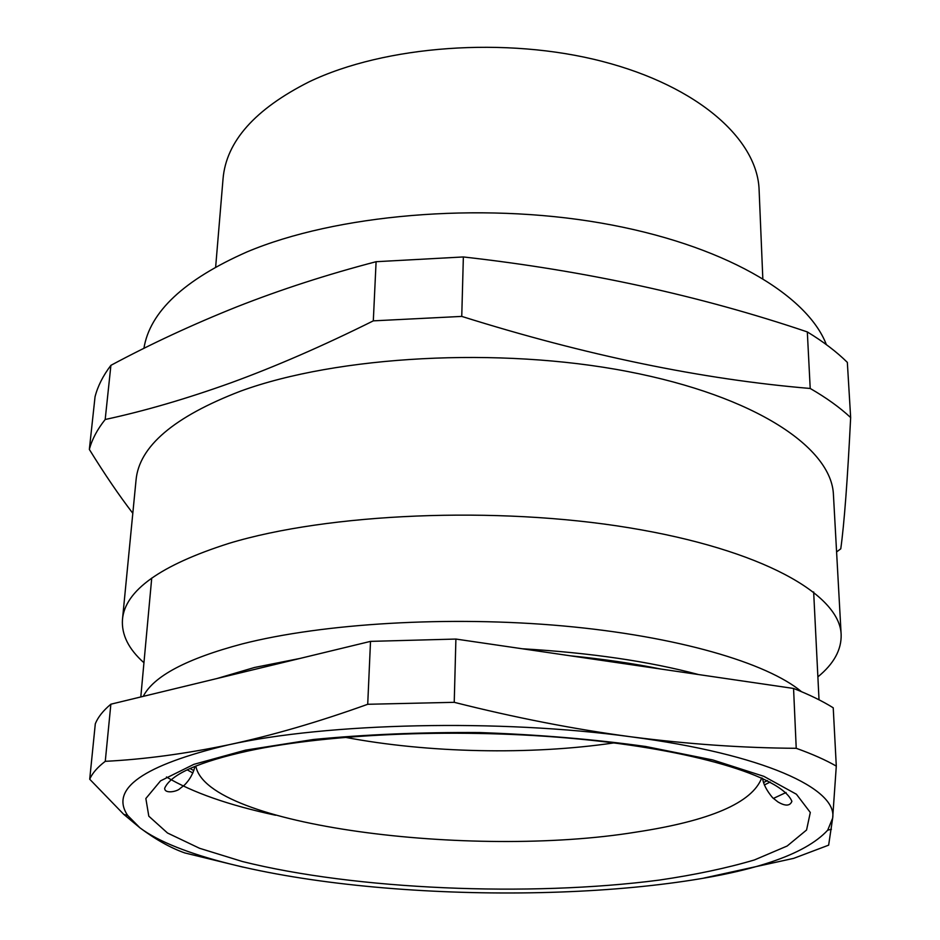 <?xml version="1.0" encoding="UTF-8"?>
<svg xmlns="http://www.w3.org/2000/svg" width="940" height="940" viewBox="0 0 940 940"><rect width="100%" height="100%" fill="white"/><g stroke="black" fill="none" stroke-linecap="round" stroke-linejoin="round"><path stroke-width="1.41" d="M817.882 676.87C833.827 663.852 841.582 649.74 841.147 634.559L833.439 494.839C831.806 448.039 756.101 396.21 627.532 371.476C499.257 346.672 337.19 355.802 240.628 391.122C173.865 416.761 138.991 446.465 136.03 480.234L122.47 619.495C121.401 634.653 128.557 649.07 143.949 662.747M841.147 634.559C839.961 594.515 762.258 549.606 629.177 527.787C496.414 505.885 328.401 513.228 229.078 543.332C160.434 565.198 124.903 590.59 122.47 619.495M105.186 419.498C144.384 411.062 186.32 398.83 231.005 382.791C275.584 366.518 323.019 345.873 373.309 320.857L376.094 261.708C327.144 274.504 280.766 289.543 236.951 306.793C192.947 324.37 150.941 343.876 110.908 365.331C103.024 375.73 97.748 386.211 95.046 396.762L89.347 449.438C92.002 439.391 97.29 429.404 105.186 419.498L110.908 365.331M132.81 513.287C119.039 495.356 104.552 474.065 89.347 449.438M826.366 344.628C807.155 294.338 722.649 244.118 600.801 223.003C479.118 201.877 335.627 214.59 247.114 251.861C184.205 279.627 149.801 311.798 143.914 348.364M762.81 278.404L759.109 189.962C757.581 139.849 698.972 86.457 602.516 61.453C506.249 36.39 384.777 45.496 309.119 81.827C254.94 109.169 226.246 141.47 223.05 178.729L215.66 266.948M807.319 331.926C823.334 341.69 836.67 351.842 847.34 362.37L850.653 417.572C839.89 407.514 826.413 397.82 810.209 388.467L807.319 331.926C700.077 295.654 585.42 270.661 463.361 256.949L461.752 316.404L373.309 320.857M463.361 256.949L376.094 261.708M836.588 551.933L840.771 548.819C844.238 523.803 847.528 480.058 850.653 417.572M461.752 316.404C585.879 355.367 702.027 379.396 810.209 388.467M300.177 658.4L254.529 667.471L216.846 678.562M190.021 768.52L193.816 770.589M801.503 691.687C767.087 662.853 677.423 636.298 563.272 625.958C449.203 615.665 322.679 623.326 242.121 643.947C186.52 658.752 153.561 676.224 143.244 696.364M187.189 769.825L192.888 772.997M166.451 776.981C192.406 792.443 228.773 805.192 275.538 815.239M613.797 742.917C530.524 755.196 427.771 753.034 345.086 737.289M703.79 878.089L793.666 858.361L828.645 845.154L832.664 818.141L836.295 766.1C825.59 759.966 812.231 754.033 796.227 748.299C743.141 747.982 688.057 744.151 630.987 736.807C573.882 729.146 514.956 717.655 454.231 702.321L367.716 704.283L370.513 641.374L110.861 704.201C103.142 710.652 97.948 717.185 95.304 723.788L89.711 779.225L123.739 814.346L139.907 827.799C155.699 839.573 170.645 847.939 184.733 852.921L243.013 867.127M454.231 702.321L455.9 639.059L370.513 641.374M367.716 704.283C318.589 721.955 272.201 735.456 228.561 744.821C184.816 753.892 143.714 759.403 105.268 761.33L110.861 704.201M105.268 761.33C97.513 767.228 92.32 773.185 89.711 779.225M836.295 766.1L833.228 707.808C822.606 701.134 809.387 694.684 793.56 688.456L455.9 639.059M796.227 748.299L793.56 688.456M630.987 736.807C499.845 718.795 327.32 722.825 228.561 744.821C143.115 765.301 109.51 788.86 127.734 815.52L139.907 827.799C176.52 855.435 265.62 876.421 365.589 886.209C465.899 896.067 578.171 895.232 669.374 883.318C752.2 872.59 804.969 854.883 827.682 830.184L832.664 818.141C837.716 788.871 763.985 754.197 630.987 736.807M773.373 798.436L786.063 792.502M764.361 784.971L770.189 782.033M660.879 669.045C633.219 663.464 603.104 659.058 570.557 655.826M763.539 782.527L767.404 780.623M698.561 674.556C649.223 661.396 590.461 652.807 522.276 648.764M659.163 880.11C529.208 897.019 355.402 889.769 242.473 861.534L199.538 848.28L167.484 832.993L148.802 816.178L145.853 798.507L160.552 780.858L193.899 764.337L245.54 750.144L313.349 739.498C365.437 734.469 420.897 732.154 479.741 732.554C538.549 734.634 593.857 739.275 645.663 746.489L712.92 759.99L763.856 776.334L796.415 794.241L810.303 812.477L806.567 830.008L787.144 846.024L754.432 859.947C726.996 868.078 695.248 874.799 659.163 880.11M195.826 766.077C206.906 825.825 471.774 858.866 635.934 832.135C710.276 820.843 752.2 802.784 761.717 777.932M194.98 766.417C193.123 773.691 189.633 779.894 184.522 785.018L180.034 788.519C177.237 791.668 164.418 794.171 164.7 788.19C170.845 774.302 198.763 761.87 248.43 750.895C330.528 733.212 463.573 727.959 578.229 738.981C690.395 749.497 781.399 775.806 791.891 801.327C789.988 806.12 785.323 806.309 777.885 801.902L772.586 797.696C766.711 790.646 763.362 784.183 762.552 778.308M151.728 578.077L140.8 696.963M813.652 591.942L819.022 699.795M827.682 830.184L831.407 829.256M127.734 815.52L123.739 814.346"/></g></svg>
